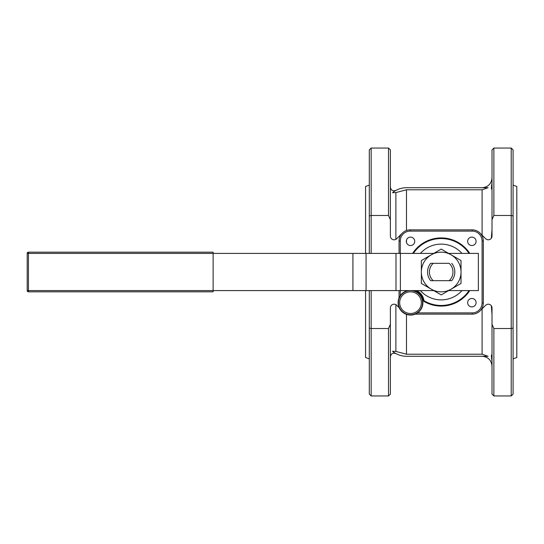 <?xml version="1.0" encoding="UTF-8"?>
<svg xmlns="http://www.w3.org/2000/svg" width="544" height="544" viewBox="0 0 544 544"><rect width="100%" height="100%" fill="white"/><g stroke="black" fill="none" stroke-linecap="round" stroke-linejoin="round"><path stroke-width="0.82" d="M395.882 190.441C392.822 191.42 390.986 190.332 390.374 187.177M395.882 192.583L392.53 192.705A21.998 21.998 0 0 1 406.484 187.714L488.104 187.714L482.093 189.788L406.484 189.788L395.882 192.583L395.882 239.346M395.882 304.654L395.882 351.417L392.53 351.295A21.998 21.998 0 0 0 406.484 356.286L488.104 356.286L482.093 354.212L482.093 308.849M491.314 238.258L492.007 229.643M492.007 314.357L491.314 305.742M491.552 354.933L492.007 356.143C491.212 353.695 491.212 355.463 492.007 361.447C491.212 355.463 491.212 353.695 492.007 356.143M492.007 187.857C491.212 190.305 491.212 188.537 492.007 182.553C491.212 188.537 491.212 190.305 492.007 187.857L491.552 189.067M410.516 245.541A4.216 4.216 0 0 0 414.168 239.217A4.216 4.216 0 0 0 406.864 239.217A4.216 4.216 0 0 0 410.516 245.541M471.866 306.891A4.216 4.216 0 0 0 475.517 300.567A4.216 4.216 0 0 0 468.214 300.567A4.216 4.216 0 0 0 471.866 306.891M471.866 245.541A4.216 4.216 0 0 0 475.517 239.217A4.216 4.216 0 0 0 468.214 239.217A4.216 4.216 0 0 0 471.866 245.541M407.755 290.591A12.396 12.396 0 0 0 398.256 304.524A12.396 12.396 0 0 0 411.441 315.037A12.396 12.396 0 0 0 413.277 290.591M422.6 302.675A12.084 12.084 0 0 1 410.516 314.758A12.084 12.084 0 0 1 398.432 302.675A12.084 12.084 0 0 1 410.516 290.591A12.084 12.084 0 0 1 422.6 302.675M399.67 302.675A10.846 10.846 0 0 0 415.936 312.066A10.846 10.846 0 0 0 415.936 293.284A10.846 10.846 0 0 0 399.67 302.675M461.978 290.591A27.887 27.887 0 0 1 420.403 290.591M420.403 253.409A27.887 27.887 0 0 1 461.978 253.409M451.71 263.323A13.634 13.634 0 0 1 451.71 280.677L449.154 280.677A11.778 11.778 0 0 0 449.154 263.323L433.228 263.323A11.778 11.778 0 0 0 433.228 280.677L430.671 280.677A13.634 13.634 0 0 1 430.671 263.323L433.228 263.323L430.671 263.323M417.52 312.902L472.178 312.902A9.914 9.914 0 0 0 482.093 302.988L482.093 241.012A9.914 9.914 0 0 0 472.178 231.098L472.178 229.86L410.203 229.86A11.159 11.159 0 0 0 402.315 233.124L396.719 238.721A3.72 3.72 0 0 1 390.374 236.089L390.374 149.913L388.511 148.05L371.158 148.05L371.158 253.409M371.158 290.591L371.158 328.515L388.511 328.515L388.511 395.95L390.374 394.087L390.374 307.911A3.72 3.72 0 0 1 396.719 305.279L399.221 307.782M388.511 328.515L390.374 324.312M390.374 219.688L388.511 215.485L388.511 148.05M472.178 312.902L472.178 314.14A11.159 11.159 0 0 0 480.066 310.876L485.663 305.279A3.72 3.72 0 0 1 492.007 307.911L492.007 394.087L493.87 395.95L493.87 328.515L511.224 328.515L511.224 148.05L493.87 148.05L493.87 215.485L492.007 219.688L492.007 236.089A3.72 3.72 0 0 1 485.663 238.721L480.066 233.124A11.159 11.159 0 0 0 472.178 229.86M493.87 148.05L492.007 149.913L492.007 219.688M492.007 324.312L493.87 328.515M416.833 290.591A13.634 13.634 0 0 1 424.007 300.716A33.47 33.47 0 0 0 469.016 290.591M469.016 253.409A33.47 33.47 0 0 0 413.365 253.409M424.007 300.716A79.288 58.324 45 0 1 423.436 301.097A13.015 13.015 0 0 0 415.351 290.591M412.624 253.409A34.088 34.088 0 0 1 469.758 253.409M469.758 290.591A34.088 34.088 0 0 1 423.436 301.097M513.08 328.066L513.08 394.087L511.224 395.95L511.224 328.515A2003.13 1416.426 -90 0 0 513.08 328.066L513.08 149.913L511.224 148.05M493.87 215.485L511.224 215.485A2003.13 1416.426 -90 0 1 513.08 215.934M369.301 253.409L369.301 149.913L371.158 148.05M369.301 328.066A2003.13 1416.426 90 0 0 371.158 328.515L371.158 395.95L369.301 394.087L369.301 290.591M369.301 215.934A2003.13 1416.426 90 0 1 371.158 215.485L388.511 215.485M513.08 185.123L516.8 186.476L516.8 357.524L513.08 358.877M365.582 290.591L365.582 357.524L369.301 358.877M365.582 253.409L365.582 186.476L369.301 185.123M482.093 356.286C488.118 356.871 491.422 360.176 492.007 366.2M395.882 351.417L406.484 354.212L482.093 354.212M399.051 297.969L399.051 290.591M399.051 253.409L399.051 241.012L400.289 241.012L400.289 253.409M402.315 233.124A11.159 11.159 0 0 0 399.051 241.012M482.093 241.012L483.33 241.012A11.159 11.159 0 0 0 480.066 233.124M483.33 241.012L483.33 302.988A11.159 11.159 0 0 1 480.066 310.876M472.178 314.14L415.222 314.14M400.289 290.591L400.289 295.671M472.178 231.098L410.203 231.098A9.914 9.914 0 0 0 400.289 241.012M352.92 290.591L213.126 290.591L213.126 291.829L28.438 291.829A1.238 1.238 0 0 1 27.2 290.591L27.2 253.409A1.238 1.238 0 0 1 28.438 252.171L213.126 252.171L213.126 253.409L28.438 253.409L28.438 290.591L213.126 290.591L213.126 253.409L352.92 253.409L352.92 290.591L410.319 290.591M451.71 280.677L430.671 280.677M433.731 253.409L352.92 253.409M448.65 290.591L478.373 290.591L478.373 253.409L448.65 253.409M451.105 289.177A19.829 19.829 0 0 0 451.105 254.823A19.829 19.829 0 0 0 421.362 272A19.829 19.829 0 0 0 451.105 289.177L441.191 294.902L421.362 283.451L421.362 260.549L441.191 249.098L461.02 260.549L461.02 283.451L451.105 289.177M455.593 258.366A19.829 19.829 0 0 1 460.897 269.783M426.788 285.634A19.829 19.829 0 0 1 421.484 274.217M410.706 290.591L433.731 290.591M482.093 235.151L482.093 189.788M406.484 354.212L406.484 314.398M406.484 242.556L406.484 240.094M406.484 230.493L406.484 189.788M482.093 302.988L483.33 302.988M410.203 229.86L410.203 231.098M27.2 290.591L28.438 290.591L28.438 291.829A1.238 1.238 0 0 1 27.2 290.591M27.2 253.409L28.438 253.409L28.438 252.171M366.071 253.409L366.071 290.591M395.991 253.409L395.991 290.591M400.377 253.409L400.377 290.591M395.882 353.559C392.822 352.58 390.986 353.668 390.374 356.823M511.224 395.95L493.87 395.95M388.511 395.95L371.158 395.95M482.093 187.714C488.118 187.129 491.422 183.824 492.007 177.8"/></g></svg>
